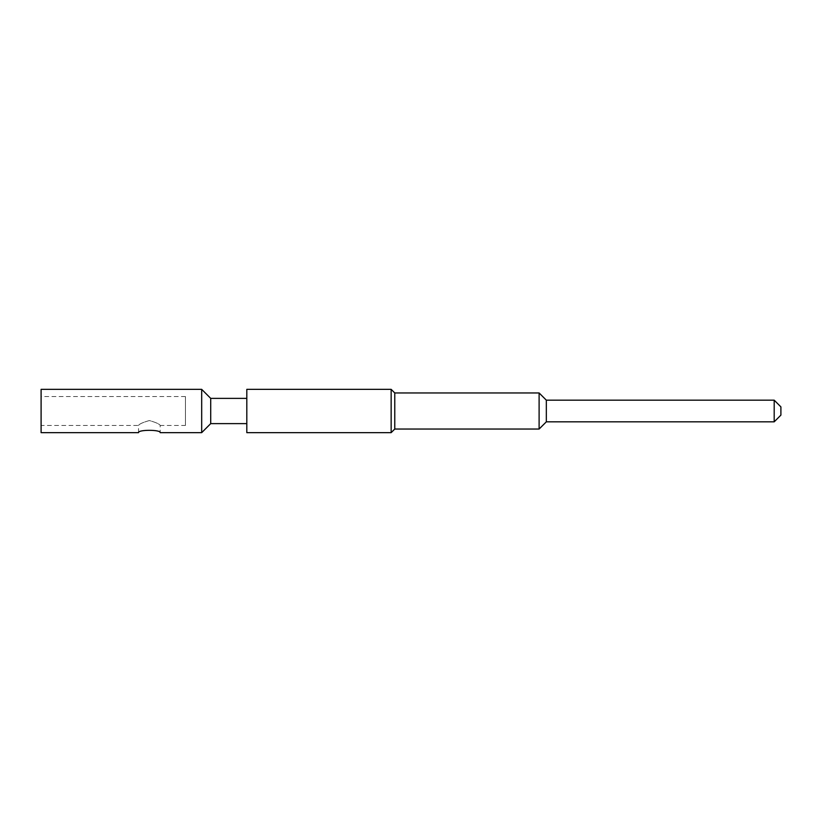 <?xml version="1.0" encoding="UTF-8"?>
<svg xmlns="http://www.w3.org/2000/svg" width="822" height="822" viewBox="0 0 822 822"><rect width="100%" height="100%" fill="white"/><g stroke="black" fill="none" stroke-linecap="round" stroke-linejoin="round"><path stroke-width="0.62" stroke-dasharray="4.11 3.08" d="M185.453 425.436L185.453 396.564L185.453 425.436L160.187 425.436C159.54 424.049 155.933 422.426 149.368 420.545C142.792 422.426 139.185 424.06 138.538 425.436L41.1 425.436L41.1 396.564L41.1 425.436M185.453 396.564L41.1 396.564M138.538 432.649L138.538 425.436C139.195 424.06 142.802 422.426 149.368 420.545C155.923 422.426 159.53 424.049 160.187 425.436L160.187 432.649M246.805 423.628L246.805 398.372L246.805 423.628M41.1 389.351L41.1 432.649M201.688 389.351L201.688 432.649M210.709 398.372L210.709 423.628M246.805 389.351L246.805 432.649M391.149 389.351L391.149 432.649M394.766 392.957L394.766 429.043M539.109 392.957L539.109 429.043M546.332 400.17L546.332 421.83M774.19 400.17L774.19 421.83M780.9 406.88L780.9 415.12"/><path stroke-width="1.23" d="M138.538 432.649C137.901 429.546 160.814 429.557 160.187 432.649C160.845 429.546 137.891 429.557 138.538 432.649L41.1 432.649L41.1 389.351L201.688 389.351L210.709 398.372L246.805 398.372M774.19 400.17L774.19 421.83L780.9 415.12L780.9 406.88L774.19 400.17L546.332 400.17L539.109 392.957L394.766 392.957L391.149 389.351L246.805 389.351L246.805 432.649L391.149 432.649L391.149 389.351M774.19 421.83L546.332 421.83L546.332 400.17M546.332 421.83L539.109 429.043L539.109 392.957M539.109 429.043L394.766 429.043L394.766 392.957M394.766 429.043L391.149 432.649M246.805 423.628L210.709 423.628L210.709 398.372M210.709 423.628L201.688 432.649L201.688 389.351M201.688 432.649L160.187 432.649"/></g></svg>
